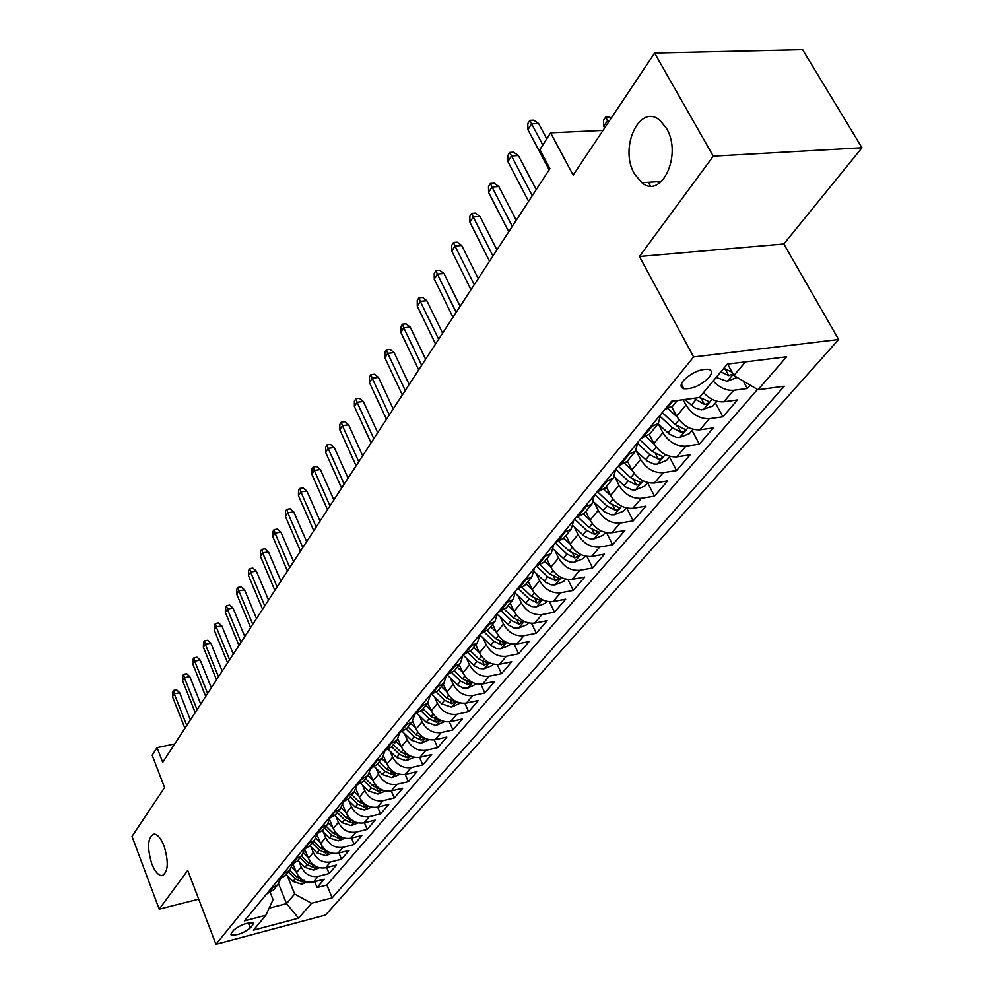 <?xml version="1.0" encoding="UTF-8"?>
<svg xmlns="http://www.w3.org/2000/svg" width="994" height="994" viewBox="0 0 994 994"><rect width="100%" height="100%" fill="white"/><g stroke="black" fill="none" stroke-linecap="round" stroke-linejoin="round"><path stroke-width="1.49" d="M634.557 174.012C618.641 147.882 639.887 102.208 660.252 120.672L666.489 128.4C682.592 154.666 661.557 199.583 641.875 182.747L634.557 174.012M151.722 863.624C146.888 847.074 147.671 837.221 154.07 834.065C157.673 834.376 161.003 838.352 164.072 845.981C168.943 862.519 168.21 872.421 161.898 875.677C158.208 875.416 154.815 871.39 151.722 863.624M683.363 380.727C680.157 384.939 680.343 387.61 683.897 388.741C692.507 389.176 700.894 385.411 709.057 377.447C712.4 373.148 712.213 370.427 708.523 369.283C699.801 368.96 691.426 372.775 683.363 380.727M861.984 147.771L802.618 49.7L654.599 53.08L713.282 156.157L639.453 256.489L693.613 356.933L838.638 339.501L783.819 243.99L861.984 147.771L713.282 156.157M693.613 356.933L215.947 944.3L325.56 915.027L838.638 339.501M215.947 944.3L187.717 870.396L159.189 909.162L198.701 899.16M159.189 909.162L132.016 836.376L164.582 787.571L152.181 755.241L157.052 747.625L162.718 762.336L549.931 168.632L539.854 149.609L550.589 132.836L573.178 175.13L654.599 53.08M293.106 864.283L296.485 872.657C300.25 879.976 305.891 883.082 313.433 881.976L324.268 879.193L317.061 887.555L314.663 881.666M299.082 861.661L301.232 866.967C305.009 874.31 310.687 877.429 318.254 876.335L329.126 873.552L326.641 867.489M329.126 873.552L336.519 864.991L325.585 867.762C317.968 868.855 312.253 865.699 308.438 858.319L304.847 849.51M316.974 834.55L320.689 843.608C324.578 851.063 330.356 854.256 338.047 853.187L349.068 850.417L341.501 859.201L338.917 852.964M329.673 819.864L333.263 828.511C337.214 836.053 343.067 839.284 350.82 838.228L361.953 835.482L354.187 844.49L351.503 838.054M342.669 804.693L346.161 813.017C350.186 820.634 356.113 823.927 363.941 822.883L375.173 820.149L367.208 829.394L364.413 822.771M355.976 789.037L359.393 797.126C363.493 804.817 369.495 808.147 377.409 807.128L388.741 804.407L380.565 813.9L377.658 807.066M369.619 772.872L372.998 780.799C377.161 788.565 383.249 791.957 391.226 790.951L402.669 788.254L394.27 797.996L391.238 790.951M383.597 756.21L386.964 764.026C391.214 771.878 397.364 775.32 405.44 774.338L416.983 771.655L408.348 781.669L405.192 774.388M397.935 739.027L401.315 746.792C405.639 754.732 411.876 758.223 420.027 757.254L431.682 754.595L422.823 764.883L419.518 757.366M412.647 721.284L416.076 729.074C420.487 737.101 426.799 740.642 435.037 739.71L446.803 737.063L437.683 747.65L434.229 739.859M430.414 694.968L427.718 703.031L431.247 710.847C435.745 718.96 442.144 722.563 450.456 721.656L462.347 719.047L452.966 729.919L449.35 721.843M443.287 684.158L446.865 692.097C451.45 700.298 457.936 703.963 466.335 703.081L478.325 700.497L468.683 711.692L464.881 703.305M459.278 664.775L462.931 672.801C467.602 681.101 474.188 684.816 482.674 683.971L494.776 681.412L484.848 692.93L480.86 684.22M475.741 644.82L479.481 652.934C484.252 661.321 490.912 665.11 499.485 664.29L511.724 661.768L501.498 673.634L497.286 664.551M492.701 624.269L496.515 632.47C501.386 640.956 508.158 644.795 516.818 644.013L529.168 641.54L518.632 653.754L514.184 644.274M510.171 603.097L514.084 611.372C519.054 619.958 525.925 623.872 534.673 623.114L547.135 620.691L536.288 633.277L531.579 623.362M528.199 581.254L532.2 589.628C537.282 598.301 544.24 602.289 553.086 601.581L565.673 599.196L554.49 612.167L549.496 601.78M546.787 558.727L550.887 567.201C556.068 575.973 563.138 580.024 572.072 579.365L584.783 577.017L573.252 590.399L567.934 579.502M565.959 535.48L570.171 544.041C575.476 552.925 582.646 557.05 591.678 556.429L604.514 554.143L592.598 567.959L586.945 556.478M585.764 511.488L590.076 520.135C595.505 529.119 602.774 533.318 611.906 532.747L624.878 530.523L612.577 544.787L606.514 532.672M606.228 486.687L610.639 495.434C616.193 504.53 623.586 508.804 632.818 508.294L645.901 506.132L633.203 520.856L626.705 508.046M627.376 461.054L631.911 469.901C637.589 479.108 645.094 483.469 654.425 483.009L667.645 480.91L654.512 496.143L647.616 482.736M649.244 434.552L653.903 443.498C659.718 452.804 667.347 457.265 676.777 456.855L690.122 454.842L676.541 470.584L669.471 457.041M671.832 407.043L676.653 416.175C682.617 425.594 690.37 430.141 699.9 429.806L713.381 427.867L699.329 444.156L692.072 430.452M703.491 392.58C709.791 399.24 716.575 402.309 723.843 401.787L737.461 399.936L722.911 416.809L715.444 402.955M650.573 182.2L649.306 183.977M250.302 927.961L252.774 924.992L253.11 923.066C247.208 922.333 240.784 924.644 233.851 929.999L231.416 932.968L231.093 934.832C236.945 935.578 243.344 933.291 250.302 927.961L248.338 922.917M278.568 883.728L286.52 903.633L294.646 894.028L311.52 903.285L332.145 897.868L784.266 386.219L757.987 389.735L786.627 356.784L727.31 364.127L699.329 397.55L671.559 401.253L244.449 920.891L265.87 915.263L273.052 899.62L270.293 892.674M311.52 903.285L298.585 918.158L253.395 930.173L265.87 915.263M683.176 399.712L685.984 404.98L676.653 416.175M658.376 424.016L662.911 432.688L653.903 443.498M636.272 451.027L640.608 459.452L631.911 469.901M614.901 477.132L619.063 485.32L610.639 495.434M594.238 502.38L598.226 510.357L590.076 520.135M574.221 526.808L578.048 534.573L570.171 544.041M554.838 550.452L558.516 558.019L550.887 567.201M536.052 573.364L539.605 580.744L532.2 589.628M517.849 595.555L521.266 602.762L514.084 611.372M500.193 617.075L503.486 624.108L496.515 632.47M483.047 637.949L486.228 644.82L479.481 652.934M466.41 658.202L469.491 664.924L462.931 672.801M450.257 677.871L453.239 684.444L446.865 692.097M434.564 696.98L437.435 703.417L431.247 710.847M419.306 715.543L422.09 721.843L416.076 729.074M404.471 733.584L407.167 739.76L401.315 746.792M390.033 751.129L392.655 757.179L386.964 764.026M375.993 768.213L378.54 774.14L372.998 780.799M362.325 784.825L364.798 790.64L359.393 797.126M349.018 801.002L351.416 806.706L346.161 813.017M336.047 816.757L338.382 822.361L333.263 828.511M323.41 832.102L325.672 837.607L320.689 843.608M311.085 847.074L313.296 852.479L308.438 858.319M317.061 887.555L326.889 885.008L757.503 389.449M713.183 381C719.532 387.697 726.353 390.804 733.659 390.294L747.326 388.48L750.209 385.138M722.911 416.809L709.381 418.71C699.801 419.021 692.01 414.436 685.984 404.98M699.329 444.156L685.922 446.144C676.454 446.517 668.788 442.032 662.911 432.688M676.541 470.584L663.271 472.659C653.903 473.094 646.349 468.696 640.608 459.452M654.512 496.143L641.379 498.28C632.109 498.777 624.667 494.453 619.063 485.32M633.203 520.856L620.194 523.068C611.024 523.614 603.693 519.377 598.226 510.357M612.577 544.787L599.693 547.048C590.622 547.644 583.403 543.494 578.048 534.573M592.598 567.959L579.837 570.27C570.867 570.929 563.76 566.841 558.516 558.019M573.252 590.399L560.604 592.772C551.732 593.468 544.724 589.454 539.605 580.744M554.49 612.167L541.966 614.578C533.182 615.311 526.273 611.372 521.266 602.762M536.288 633.277L523.9 635.725C515.203 636.508 508.394 632.631 503.486 624.108M518.632 653.754L506.356 656.251C497.745 657.059 491.048 653.244 486.228 644.82M501.498 673.634L489.334 676.168C480.823 677.001 474.2 673.261 469.491 664.924M484.848 692.93L472.809 695.502C464.372 696.372 457.849 692.694 453.239 684.444M468.683 711.692L456.755 714.288C448.406 715.183 441.97 711.567 437.435 703.417M452.966 729.919L441.15 732.541C432.887 733.473 426.538 729.907 422.09 721.843M437.683 747.65L425.979 750.296C417.803 751.24 411.528 747.736 407.167 739.76M422.823 764.883L411.218 767.554C403.129 768.536 396.941 765.082 392.655 757.179M408.348 781.669L396.867 784.353C388.853 785.359 382.74 781.943 378.54 774.14M394.27 797.996L382.889 800.704C374.949 801.723 368.923 798.368 364.798 790.64M380.565 813.9L369.283 816.633C361.418 817.664 355.467 814.359 351.416 806.706M367.208 829.394L356.026 832.14C348.248 833.183 342.358 829.928 338.382 822.361M354.187 844.49L343.116 847.248C335.4 848.317 329.586 845.099 325.672 837.607M341.501 859.201L330.53 861.972C322.888 863.053 317.148 859.897 313.296 852.479M271.2 888.35L277.724 884.809L280.32 879.193M266.541 894.016L273.561 889.854M278.258 879.752L285.34 875.577M292.236 864.606L289.614 870.396L283.029 873.95M290.285 865.128L297.417 860.941M304.462 849.646L301.816 855.61L295.181 859.176M302.611 850.131L309.805 845.919M316.999 834.289L314.34 840.439L307.643 844.018M315.272 834.724L322.528 830.499M329.871 818.509L327.188 824.858L320.441 828.449M328.281 818.907L335.599 814.67M343.092 802.307L340.383 808.867L333.574 812.458M341.638 802.655L349.018 798.406M356.66 785.645L353.951 792.429L347.08 796.032M355.355 785.956L362.798 781.706M369.47 768.784L370.6 768.536L367.879 775.544L360.959 779.147M384.939 750.917L382.205 758.173L375.223 761.789M383.982 751.129L391.549 746.867M399.675 732.802L396.941 740.319L389.897 743.934M398.905 732.976L406.534 728.701M414.821 714.164L412.112 721.942L405.005 725.558M414.274 714.276L421.965 710.002M421.419 710.66L427.718 703.031L420.549 706.647M430.091 695.03L437.857 690.743M446.455 675.187L443.784 683.549L436.552 687.165M446.393 675.199L454.208 670.913M493.384 664.178L492.303 665.446L483.941 668.8L479.481 668.552L474.436 665.856L463.03 654.959L460.346 663.483L453.053 667.098M463.192 654.76L471.081 650.474M480.04 634.259L477.406 642.807L470.05 646.411M480.5 633.7L488.464 629.413M497.621 612.876L495 621.474L487.582 625.089M498.367 611.956L506.393 607.682M515.749 590.809L513.152 599.481L505.673 603.072M516.805 589.529L524.894 585.255M534.461 568.046L531.889 576.768L524.347 580.359M535.841 566.369L543.991 562.107M553.782 544.538L551.248 553.323L543.631 556.888M555.509 542.438L563.735 538.189M573.749 520.247L571.239 529.094L563.561 532.647M575.837 517.712L584.124 513.476M594.387 495.149L591.902 504.045L584.161 507.574M596.86 492.129L605.222 487.917M615.721 469.18L613.286 478.139L605.483 481.643M618.628 465.652L627.04 461.464M637.813 442.318L635.414 451.313L627.537 454.805M641.155 438.242L649.641 434.08M660.675 414.486L658.326 423.543L650.387 427.01M664.501 409.839L673.037 405.714M287.365 875.876L294.646 894.028M603.023 130.4L550.589 132.836M174.72 743.934L157.052 747.625M269.125 908.168L286.52 903.633L298.585 918.158M727.645 364.09L733.883 375.508L745.425 361.878M326.889 885.008L332.145 897.868M747.326 388.48L743.251 381.037M658.774 183.579L657.755 181.74M376.353 761.528L370.6 768.536L376.974 764.523M757.987 389.735L733.883 375.508M639.453 256.489L783.819 243.99M190.388 719.904L179.665 692.719L174.261 693.762L186.748 725.508M172.471 696.632L172.596 692.01L173.59 690.42L174.261 693.762L172.471 696.632L184.909 728.316M173.59 690.42L176.597 689.836L179.665 692.719M296.088 871.663L291.565 867.215M307.196 881.951L301.729 884.188L293.031 881.467L286.11 874.645M302.698 880.025L296.672 877.13L289.714 870.284M288.31 871.974L295.255 878.808L301.58 881.728L304.276 880.349M200.738 704.05L189.817 676.616L184.362 677.659L197.06 709.679M182.523 680.592L182.647 675.92L183.666 674.292L184.362 677.659L182.523 680.592L195.184 712.549M183.666 674.292L186.698 673.721L189.817 676.616M211.337 687.798L200.216 660.115L194.712 661.147L207.647 693.452M192.836 664.154L192.948 659.444L193.992 657.767L194.712 661.147L192.836 664.154L205.721 696.409M193.992 657.767L197.048 657.208L200.216 660.115M222.196 671.136L210.89 643.205L205.323 644.224L218.494 676.827M203.397 647.305L203.509 642.546L204.578 640.832L205.323 644.224L203.397 647.305L216.518 679.846M204.578 640.832L207.659 640.273L210.89 643.205M233.341 654.052L221.824 625.872L216.207 626.879L229.614 659.767M214.219 630.034L214.331 625.226L215.425 623.474L216.207 626.879L214.219 630.034L227.589 662.874M215.425 623.474L218.543 622.915L221.824 625.872M308.041 857.35L303.555 852.939M319.409 867.75L313.644 870.098L304.86 867.34L297.84 860.431M314.862 865.836L308.575 862.879L301.53 855.958M300.101 857.698L307.134 864.606L313.532 867.576L316.229 866.594M320.304 842.676L315.819 838.277M331.934 853.175L325.858 855.66L316.974 852.84L309.855 845.857M327.274 851.286L320.789 848.28L313.644 841.272M312.178 843.049L319.31 850.044L325.783 853.063L328.554 851.597M332.891 827.617L328.393 823.218M344.806 838.24L338.382 840.849L329.399 837.979L322.193 830.922M340.159 836.376L333.325 833.295L326.082 826.2M324.566 828.039L331.797 835.109L338.358 838.166L341.228 836.96M345.8 812.16L341.265 807.737M358.002 822.908L351.242 825.654L342.16 822.734L334.829 815.565M353.342 821.094L346.173 817.925L338.83 810.744M337.289 812.62L344.62 819.789L351.242 822.895L354.187 821.553M244.772 636.533L233.031 608.092L227.365 609.086L241.02 642.273M225.327 612.316L225.427 607.458L226.557 605.657L227.365 609.086L225.327 612.316L238.945 645.454M226.557 605.657L229.701 605.11L233.031 608.092M359.058 796.306L354.448 791.82M371.57 807.165L364.438 810.06L355.243 807.078L347.763 799.785M366.96 805.438L359.368 802.146L351.926 794.877M350.335 796.803L357.765 804.059L364.475 807.215L367.37 805.625M256.502 618.541L244.536 589.852L238.808 590.821L252.737 624.319M236.734 594.139L236.82 589.231L237.976 587.392L238.808 590.821L236.734 594.139L250.6 627.587M237.976 587.392L241.157 586.845L244.536 589.852M372.663 780.029L367.966 775.457M385.498 791L377.981 794.057L368.687 791.013L361.008 783.545M363.729 780.576L371.271 787.907L378.068 791.112L381 789.484L372.924 785.943L365.37 778.588M268.542 600.09L256.34 571.128L250.563 572.084L264.752 605.893M248.425 575.489L248.512 570.531L249.693 568.63L250.563 572.084L248.425 575.489L262.565 609.235M249.693 568.63L252.911 568.108L256.34 571.128M386.654 763.305L381.833 758.633M399.712 774.376L391.897 777.606L382.479 774.512L374.564 766.821M377.496 763.889L385.15 771.319L392.021 774.574L394.991 772.897L386.84 769.306L379.174 761.864M280.904 581.13L268.467 551.894L262.627 552.838L277.102 586.957M260.44 556.342L260.515 551.322L261.733 549.371L262.627 552.838L260.44 556.342L274.853 590.399M261.733 549.371L264.976 548.862L268.467 551.894M401.029 746.121L396.097 741.35M414.237 757.279L406.186 760.721L396.656 757.552L388.443 749.588M391.636 746.755L399.402 754.272L406.36 757.59L409.379 755.85L401.141 752.197L393.363 744.668M293.603 561.66L280.917 532.15L275.027 533.07L289.788 567.512M272.766 536.673L272.841 531.604L274.083 529.603L275.027 533.07L272.766 536.673L287.477 571.053M274.083 529.603L277.363 529.094L280.917 532.15M415.803 728.453L410.758 723.582M429.184 739.698L420.872 743.35L411.23 740.12L402.657 731.832M406.173 729.149L414.051 736.765L421.096 740.12L424.152 738.331L415.84 734.628L407.938 726.999M306.649 541.643L293.715 511.873L287.751 512.767L302.81 547.532M285.44 516.458L285.502 511.338L286.781 509.288L287.751 512.767L285.44 516.458L300.449 551.161M286.781 509.288L290.086 508.791L293.715 511.873M430.998 710.3L425.83 705.318M444.554 721.632L435.968 725.496L426.215 722.203L417.207 713.506M421.083 711.008L429.11 718.749L436.254 722.166L439.36 720.315L430.949 716.55L422.935 708.821M320.068 521.08L306.86 491.024L300.847 491.893L316.216 526.982M298.461 495.695L298.511 490.514L299.84 488.402L300.847 491.893L298.461 495.695L313.781 530.721M299.84 488.402L303.17 487.917L306.86 491.024M446.641 691.613L441.336 686.519M460.359 703.031L451.5 707.144L441.634 703.777L432.079 694.582M436.391 692.309L444.604 700.211L451.848 703.702L454.991 701.789L446.492 697.962L438.354 690.134M333.86 499.92L320.379 469.578L314.303 470.423L329.996 505.859M311.855 474.337L311.892 469.106L313.259 466.931L314.303 470.423L311.855 474.337L327.486 509.698M313.259 466.931L316.626 466.459L320.379 469.578M462.744 672.391L457.302 667.173M476.635 683.884L467.491 688.246L463.08 688.022L458.097 685.363L447.288 675.013M452.071 673.013L460.557 681.151L467.888 684.692L471.081 682.716L462.496 678.827L454.233 670.888M348.062 478.164L334.282 447.524L328.144 448.356L344.172 484.115M325.622 452.369L325.659 447.076L327.051 444.84L328.144 448.356L325.622 452.369L341.588 488.079M327.051 444.84L330.468 444.393L334.282 447.524M479.319 652.598L473.74 647.256M468.162 653.083L476.971 661.519L484.401 665.123L487.644 663.085L478.971 659.121L470.572 651.082M362.661 455.761L348.596 424.836L342.396 425.631L358.772 461.738M339.799 429.768L339.824 424.413L341.253 422.115L342.396 425.631L339.799 429.768L356.113 465.813M341.253 422.115L344.707 421.68L348.596 424.836M496.404 632.209L490.663 626.742M510.643 643.876L509.363 645.379L500.877 648.771L496.379 648.498L491.26 645.752L480.09 635.116M484.662 632.495L493.881 641.292L501.411 644.969L504.691 642.857L495.944 638.831L487.358 630.643M377.708 432.701L363.319 401.477L357.057 402.247L373.794 438.702M354.386 406.496L354.398 401.091L355.877 398.718L357.057 402.247L354.386 406.496L371.06 442.889M355.877 398.718L359.356 398.296L363.319 401.477M514.01 611.211L508.108 605.594M528.435 622.952L526.932 624.704L518.557 628.059L513.774 627.848L508.593 625.04L497.671 614.677M501.56 611.186L511.301 620.467L518.943 624.207L522.272 622.02L513.426 617.92L504.592 609.508M393.202 408.944L378.49 377.422L372.166 378.155L389.275 414.958M369.408 382.541L369.408 377.061L370.936 374.626L372.166 378.155L369.408 382.541L386.455 419.282M370.936 374.626L374.452 374.229L378.49 377.422M532.163 589.554L526.099 583.801M546.775 601.37L545.047 603.395L536.325 606.874L531.715 606.551L526.46 603.706L515.749 593.555M518.88 589.119L529.268 598.984L537.008 602.799L540.388 600.525L531.455 596.363L522.285 587.665M409.168 384.467L394.121 352.634L387.722 353.33L405.229 390.493M384.889 357.852L384.877 352.311L386.455 349.801L387.722 353.33L384.889 357.852L402.322 394.953M386.455 349.801L390.008 349.416L394.121 352.634M550.9 567.214L544.65 561.312M565.698 579.117L563.735 581.428L554.888 584.932L551.024 584.795L545.582 582.248L534.337 571.736M536.586 566.232L547.793 576.831L555.634 580.72L559.075 578.359L550.055 574.122L540.45 565.052M425.631 359.219L410.236 327.088L403.763 327.747L421.68 365.27M400.843 332.406L400.818 326.802L402.446 324.206L403.763 327.747L400.843 332.406L418.685 369.867M402.446 324.206L406.037 323.845L410.236 327.088M570.233 544.178L563.797 538.114M585.217 556.143L583.006 558.752L574.035 562.306L570.121 562.144L564.604 559.535L553.484 549.173M555.149 542.886L566.903 553.981L574.867 557.945L578.346 555.497L569.239 551.185L559.088 541.606M442.616 333.189L426.848 300.735L420.313 301.356L438.652 339.24M417.294 306.164L417.256 300.499L418.934 297.815L420.313 301.356L417.294 306.164L435.558 343.986M418.934 297.815L422.562 297.479L426.848 300.735M590.2 520.396L583.565 514.146L591.902 504.045M605.383 532.436L602.898 535.356L593.791 538.947L589.84 538.76L584.248 536.101L573.19 525.838M574.669 519.129L586.634 530.374L594.71 534.424L598.251 531.877L589.044 527.491L578.173 517.278M460.135 306.314L443.995 273.549L437.385 274.12L456.171 312.389M434.279 279.09L434.229 273.35L435.956 270.592L437.385 274.12L434.279 279.09L452.978 317.285M435.956 270.592L439.621 270.281L443.995 273.549M610.85 495.82L603.917 489.334M626.208 507.922L623.437 511.189L614.193 514.83L611.037 514.768L604.526 511.898L593.48 501.684M594.847 494.59L607.011 506.008L615.211 510.133C618.256 509.711 619.448 508.829 618.802 507.487L609.508 503.026L597.729 491.993M478.226 278.568L461.701 245.481L455.016 246.015L474.262 284.644M451.798 251.134L451.736 245.332L453.512 242.486L455.016 246.015L451.798 251.134L470.97 289.714M453.512 242.486L457.228 242.188L461.701 245.481M632.196 470.448L624.841 463.577M647.74 482.599L644.671 486.215L635.29 489.905L632.085 489.831L625.487 486.886L614.391 476.648M615.733 469.28L628.084 480.81L636.409 485.035C639.54 484.587 640.745 483.668 640.037 482.276L630.656 477.741L618.231 466.124M496.925 249.904L479.978 216.493L473.219 216.978L492.949 255.992M469.901 222.271L469.814 216.394L471.653 213.449L473.219 216.978L469.901 222.271L489.545 261.223M471.653 213.449L475.405 213.188L479.978 216.493M654.276 444.194L646.361 436.838M670.018 456.395L666.614 460.396L657.084 464.123L653.853 464.036L647.144 461.03L635.924 450.704M637.937 443.659L649.865 454.767L658.314 459.079C661.544 458.607 662.774 457.65 662.004 456.209L652.524 451.587L639.875 439.808M516.246 220.283L498.864 186.549L492.03 186.971L512.27 226.371M488.601 192.438L488.501 186.499L490.402 183.455L492.03 186.971L488.601 192.438L508.742 231.776M490.402 183.455L494.192 183.219L498.864 186.549M677.15 417.058L668.477 409.019M693.066 429.284L689.314 433.695L679.635 437.472L676.367 437.348L669.571 434.279L658.127 423.792M660.836 417.082L672.404 427.818L680.977 432.216C684.307 431.731 685.549 430.737 684.717 429.222L675.15 424.525L662.265 412.56M677.249 426.202L662.228 412.609M536.226 189.643L518.396 155.573L511.488 155.946L532.262 195.731M507.934 161.6L507.822 155.586L509.785 152.43L511.488 155.946L507.934 161.6L528.609 201.322M509.785 152.43L513.625 152.231L518.396 155.573M716.923 401.216L712.822 406.049L701.366 409.926L694.421 407.689L684.941 399.476M693.936 398.271L704.435 404.421C707.877 403.912 709.144 402.868 708.237 401.29L699.515 397.327M704.435 404.421L701.391 398.731L699.378 397.488M546.75 138.849L538.599 123.542L531.616 123.84L542.823 144.962M527.938 129.705L527.802 123.604L529.839 120.349L531.616 123.84L527.938 129.705L549.16 169.8M529.839 120.349L533.716 120.175L538.599 123.542M737.138 377.422L727.161 381.298L716.189 377.422M732.069 372.166L723.806 368.314M720.849 371.855L728.751 375.62L732.951 373.781M728.751 375.62L725.608 369.867L723.57 368.6M609.657 120.448L607.545 120.535L603.731 126.275L604.65 127.953M603.731 126.275L603.52 120.324L605.644 117.13L608.477 122.225M648.399 182.337L650.387 185.953M605.644 117.13L609.347 116.969L611.161 118.199M301.232 866.967L296.485 872.657M318.254 876.335L313.433 881.976M733.659 390.294L723.843 401.787M709.381 418.71L699.9 429.806M685.922 446.144L676.777 456.855M663.271 472.659L654.425 483.009M641.379 498.28L632.818 508.294M620.194 523.068L611.906 532.747M599.693 547.048L591.678 556.429M579.837 570.27L572.072 579.365M560.604 592.772L553.086 601.581M541.966 614.578L534.673 623.114M523.9 635.725L516.818 644.013M506.356 656.251L499.485 664.29M489.334 676.168L482.674 683.971M472.809 695.502L466.335 703.081M456.755 714.288L450.456 721.656M441.15 732.541L435.037 739.71M425.979 750.296L420.027 757.254M411.218 767.554L405.44 774.338M396.867 784.353L391.226 790.951M382.889 800.704L377.409 807.128M369.283 816.633L363.941 822.883M356.026 832.14L350.82 838.228M343.116 847.248L338.047 853.187M330.53 861.972L325.585 867.762M272.244 888.089L267.585 893.743M284.098 873.689L279.314 879.491M296.249 858.915L291.341 864.867M308.724 843.744L303.692 849.858M321.522 828.176L316.365 834.463M334.68 812.197L329.374 818.646M348.198 795.772L342.744 802.394M362.077 778.886L356.473 785.695M391.052 743.674L385.125 750.88M406.161 725.309L400.06 732.715M421.717 706.399L415.442 714.027M437.733 686.916L431.272 694.781M454.246 666.862L447.586 674.951M471.255 646.175L464.384 654.524M488.799 624.853L481.717 633.464M506.903 602.849L499.597 611.732M525.59 580.136L518.048 589.305M544.886 556.677L537.095 566.145M564.828 532.436L556.777 542.227M585.454 507.375L577.116 517.501M606.775 481.444L598.152 491.918M628.854 454.606L619.933 465.453M651.716 426.824L642.472 438.056M672.888 401.079L665.831 409.665M251.855 922.618L252.774 924.992M301.903 884.113L304.524 881.019M296.672 877.13L298.014 875.515M293.031 881.467L295.255 878.808M300.735 879.615L301.58 881.728M313.818 870.036L316.589 866.768M308.575 862.879L309.991 861.202M304.86 867.34L307.134 864.606M312.638 865.389L313.532 867.576M326.044 855.586L328.952 852.156M320.789 848.28L322.267 846.515M316.974 852.84L319.31 850.044M324.852 850.802L325.783 853.063M338.569 840.775L341.638 837.159M333.325 833.295L334.866 831.444M329.399 837.979L331.797 835.109M337.388 835.83L338.358 838.166M351.429 825.579L354.659 821.777M346.173 817.925L347.788 815.987M342.16 822.734L344.62 819.789M350.236 820.472L351.242 822.895M364.624 809.986L368.016 805.972M359.368 802.146L361.058 800.12M355.243 807.078L357.765 804.059M363.419 804.705L364.475 807.215M378.167 793.97L381.746 789.758M372.924 785.943L374.688 783.831M368.687 791.013L371.271 787.907M376.962 788.528L378.068 791.112M392.083 777.532L395.836 773.096M386.84 769.306L388.691 767.082M382.479 774.512L385.15 771.319M390.866 771.891L392.021 774.574M406.384 760.634L410.323 755.974M401.141 752.197L403.079 749.886M396.656 757.552L399.402 754.272M405.154 754.806L406.36 757.59M421.071 743.276L425.221 738.368M415.84 734.628L417.865 732.205M411.23 740.12L414.051 736.765M419.828 737.237L421.096 740.12M436.18 725.421L440.541 720.265M430.949 716.55L433.073 714.015M426.215 722.203L429.11 718.749M434.925 719.171L436.254 722.166M451.711 707.057L456.296 701.64M446.492 697.962L448.716 695.303M441.634 703.777L444.604 700.211M450.444 700.584L451.848 703.702M467.689 688.171L472.523 682.468M462.496 678.827L464.819 676.044M457.488 684.816L460.557 681.151M466.41 681.449L467.888 684.692M484.153 668.714L489.222 662.725M478.971 659.121L481.407 656.214M473.815 665.284L476.971 661.519M482.848 661.743L484.401 665.123M501.1 648.684L506.431 642.385M495.944 638.831L498.491 635.775M490.626 645.181L493.881 641.292M499.771 641.441L501.411 644.969M518.557 628.059L524.161 621.436M513.426 617.92L516.097 614.727M507.946 624.468L511.301 620.467M517.203 620.517L518.943 624.207M536.549 606.787L542.438 599.817M531.455 596.363L534.25 593.02M525.814 603.109L529.268 598.984M535.17 598.947L537.008 602.799M555.112 584.845L561.299 577.526M550.055 574.122L552.987 570.618M544.227 581.092L547.793 576.831M553.695 576.694L555.634 580.72M574.259 562.219L580.769 554.515M569.239 551.185L572.308 547.508M563.225 558.379L566.903 553.981M572.793 553.72L574.867 557.945M594.014 538.86L600.873 530.759M589.044 527.491L592.262 523.639M582.832 534.921L586.634 530.374M592.511 530.001L594.71 534.424M614.429 514.743L621.635 506.219M609.508 503.026L612.888 498.988M603.097 510.692L607.011 506.008M612.876 505.474L615.211 510.133M635.514 489.806L643.106 480.847M630.656 477.741L634.197 473.492M624.021 485.668L628.084 480.81M633.899 480.127L636.409 485.035M657.32 464.036L665.309 454.593M652.524 451.587L656.251 447.138M645.665 459.787L649.865 454.767M655.63 453.91L658.314 459.079M679.884 437.372L688.295 427.445M675.15 424.525L679.064 419.853M668.055 433.011L672.404 427.818M678.094 426.761L680.977 432.216M703.23 409.776L712.089 399.315M691.228 405.303L695.725 399.923M727.409 381.199L733.237 374.316M681.375 384.019L683.897 388.741M277.724 884.809L273.052 890.475M289.614 870.396L284.818 876.211M301.816 855.61L296.895 861.574M314.34 840.439L309.283 846.553M327.188 824.858L322.006 831.146M340.383 808.867L335.065 815.316M353.951 792.429L348.484 799.052M367.879 775.544L362.263 782.353M382.205 758.173L376.428 765.181M396.941 740.319L391.002 747.525M412.112 721.942L405.987 729.36M443.784 683.549L437.298 691.414M460.346 663.483L453.662 671.584M477.406 642.807L470.522 651.157M495 621.474L487.905 630.084M513.152 599.481L505.822 608.365M531.889 576.768L524.323 585.938M551.248 553.323L543.432 562.79M571.239 529.094L563.163 538.885M613.286 478.139L604.65 488.601M635.414 451.313L626.468 462.16M658.326 423.543L649.057 434.776M677.361 400.483L672.466 406.409M230.819 934.136L231.093 934.832M161.898 875.677L163.202 875.366M641.875 182.747L661.47 181.504"/></g></svg>
